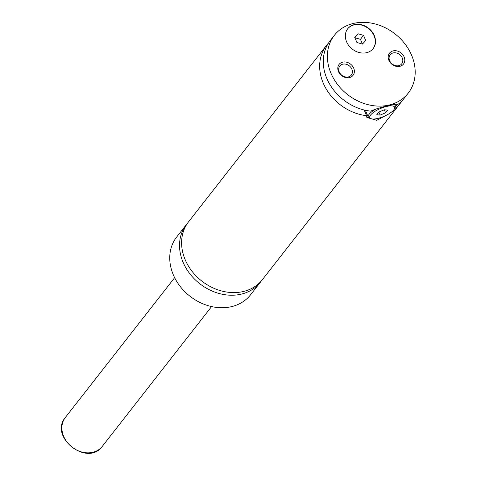 <?xml version="1.0" encoding="UTF-8"?>
<svg xmlns="http://www.w3.org/2000/svg" width="477" height="477" viewBox="0 0 477 477"><rect width="100%" height="100%" fill="white"/><g stroke="black" fill="none" stroke-linecap="round" stroke-linejoin="round"><path stroke-width="0.72" d="M187.562 223.164A46.895 38.506 38 0 0 186.495 224.452A46.895 38.506 38 0 0 183.114 262.338A46.895 38.506 38 0 0 219.843 293.689A46.895 38.506 38 0 0 260.382 282.223A46.895 38.506 38 0 0 261.378 280.881M328.528 43.008A46.895 38.506 38 0 0 326.614 45.232L188.558 221.817A46.895 38.506 38 0 0 185.177 259.703A46.895 38.506 38 0 0 221.9 291.053A46.895 38.506 38 0 0 262.445 279.588L400.507 103.002A46.895 38.506 38 0 0 402.2 100.611M374.296 35.572A16.123 13.237 38 0 0 361.673 24.798A16.123 13.237 38 0 0 347.733 28.733A16.123 13.237 38 0 0 346.57 41.755A16.123 13.237 38 0 0 359.199 52.536A16.123 13.237 38 0 0 373.133 48.594A16.123 13.237 38 0 0 374.296 35.572M373.032 48.726A16.123 13.237 38 0 0 374.087 35.835A16.123 13.237 38 0 0 361.56 25.084A16.123 13.237 38 0 0 347.632 28.87M371.094 118.731A13.481 4.305 157 0 0 377.474 118.499A13.481 4.305 157 0 0 394.461 108.816A13.481 4.305 157 0 0 386.948 106.377A13.481 4.305 157 0 0 372.966 112.775A13.481 4.305 157 0 0 371.094 118.731L369.693 118.26A14.656 4.675 -23 0 1 368.286 117.145A14.656 4.675 -23 0 1 376.383 108.816M394.008 104.624A14.656 4.675 -23 0 1 395.266 105.691A14.656 4.675 -23 0 1 395.093 107.474L394.461 108.816M365.65 110.932A16.123 5.146 -23 0 1 364.404 110.497M326.614 45.232A46.895 38.506 38 0 0 323.239 83.117A46.895 38.506 38 0 0 366.61 115.702L366.849 117.491L376.806 120.299L388.856 113.878M366.61 115.702L364.195 110.008M334.341 35.352A46.895 38.506 38 0 0 330.966 73.231A46.895 38.506 38 0 0 367.689 104.582A46.895 38.506 38 0 0 408.234 93.116A46.895 38.506 38 0 0 411.609 55.237A46.895 38.506 38 0 0 374.886 23.886A46.895 38.506 38 0 0 334.341 35.352L330.221 40.623A46.895 38.506 38 0 0 326.846 78.502A46.895 38.506 38 0 0 370.707 111.141C380.276 106.908 398.623 102.811 396.53 105.381L396.202 104.612M396.518 104.898L396.53 105.381A46.895 38.506 38 0 0 404.108 98.387L408.234 93.116M404.114 56.906A8.866 7.28 38 0 0 393.209 50.872A8.866 7.28 38 0 0 388.868 60.311A8.866 7.28 38 0 0 399.774 66.345A8.866 7.28 38 0 0 404.114 56.906M389.649 60.71A7.328 6.016 38 0 0 395.385 65.605A7.328 6.016 38 0 0 401.723 63.817A7.328 6.016 38 0 0 402.248 57.896A7.328 6.016 38 0 0 396.512 52.995A7.328 6.016 38 0 0 390.174 54.789A7.328 6.016 38 0 0 389.649 60.71M353.707 68.157A8.866 7.28 38 0 0 342.802 62.123A8.866 7.28 38 0 0 338.461 71.562A8.866 7.28 38 0 0 349.367 77.59A8.866 7.28 38 0 0 353.707 68.157M339.242 71.955A7.328 6.016 38 0 0 344.984 76.857A7.328 6.016 38 0 0 351.316 75.062A7.328 6.016 38 0 0 351.847 69.141A7.328 6.016 38 0 0 346.105 64.246A7.328 6.016 38 0 0 339.773 66.035A7.328 6.016 38 0 0 339.242 71.955M186.495 224.452L176.705 236.974A46.895 38.506 38 0 0 173.33 274.859A46.895 38.506 38 0 0 210.053 306.204A46.895 38.506 38 0 0 250.598 294.744L260.382 282.223M394.39 108.965A46.895 38.506 38 0 0 400.507 103.002M385.583 112.787L387.664 110.121L384.295 109.776L378.839 112.095L376.758 114.754L380.127 115.1L385.583 112.787L384.301 109.776M380.127 115.1L378.851 112.089M362.419 44.093L365.734 40.527L363.54 35.358L358.036 33.76L354.721 37.331L356.915 42.495L362.419 44.093M362.46 44.051L360.451 39.317L354.906 37.761M354.942 37.713L358.036 33.76M360.451 39.317L363.54 35.358M63.674 436.401A23.451 19.253 38 0 0 82.038 452.077A23.451 19.253 38 0 0 102.305 446.347C87.458 467.239 48.672 436.908 65.361 417.458A23.451 19.253 38 0 0 63.674 436.401M395.266 105.691L394.777 104.535M368.286 117.145L365.376 110.282M102.305 446.347L211.585 306.574M65.361 417.458L174.642 277.692"/></g></svg>
